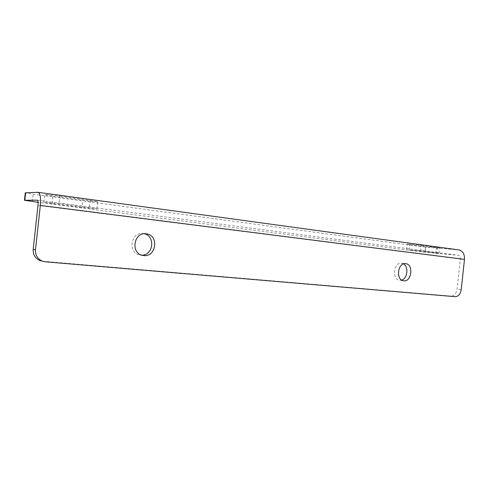 <?xml version="1.0" encoding="UTF-8"?>
<svg xmlns="http://www.w3.org/2000/svg" width="489" height="489" viewBox="0 0 489 489"><rect width="100%" height="100%" fill="white"/><g stroke="black" fill="none" stroke-linecap="round" stroke-linejoin="round"><path stroke-width="0.37" stroke-dasharray="2.44 1.83" d="M409.122 249.903L420.674 250.784L439.006 253.259L409.122 249.903L409.703 244.537L407.239 244.084L421.267 245.319L420.674 250.784M42.696 261.248L451.084 296.102C454.293 295.912 456.298 293.571 457.093 289.066L460.326 259.029C460.394 256.841 459.605 255.57 457.973 255.227L425.357 252.391L38.056 202.312M52.091 203.583L43.888 202.22L59.035 203.638L96.877 208.846L82.011 207.464L52.091 203.583L52.898 196.223L44.713 194.732C46.076 194.512 51.125 194.964 59.866 196.089L59.035 203.638M96.877 208.846L97.672 201.59L59.866 196.089M97.672 201.59C96.26 201.798 91.302 201.358 82.8 200.27L82.011 207.464M37.91 192.318L458.548 249.861L425.913 247.22L33.173 194.249L25.269 192.825M439.006 253.259L439.58 247.923L421.267 245.319M409.703 244.537L425.687 246.701L425.118 251.976M439.58 247.923L425.687 246.701M52.898 196.223L82.8 200.27M144.334 233.76L143.1 233.534C131.131 231.554 127.366 252.355 139.261 254.873L141.786 255.179M403.504 263.895L401.603 263.247C393.853 261.896 391.536 279.182 399.33 280.228L401.695 280.075M37.17 200.172L457.973 255.227M90.337 200.239L89.53 207.611M461.231 289.598L457.093 289.066M435.754 253.473L436.316 248.284M425.357 252.391L425.913 247.22M32.372 201.572L33.173 194.249M455.21 296.682L451.084 296.102M460.326 259.029L38.008 205.404M45.343 261.804L42.983 261.279M437.337 247.513L436.763 252.88M37.928 192.318L38.27 192.36M405.271 263.614L401.824 263.278M403.358 280.741L399.33 280.228M144.805 233.742L143.876 233.656M142.238 255.313L139.261 254.873M43.888 202.22L44.713 194.732M406.652 249.488L407.239 244.084"/><path stroke-width="0.73" d="M38.056 202.312L24.45 200.27L37.17 200.172M37.054 200.154C37.946 200.466 38.264 202.214 38.008 205.404L33.179 249.384C32.934 254.671 35.202 258.4 39.988 260.588L42.696 261.248M40.342 205.435L35.471 249.812C35.22 255.142 37.506 258.913 42.323 261.114L45.343 261.804L455.21 296.682C458.425 296.493 460.43 294.127 461.231 289.598L464.483 259.384L40.342 205.435C40.972 197.415 40.171 193.045 37.928 192.318L25.269 192.825L24.45 200.27M38.27 192.36L458.578 249.867C462.673 250.716 464.642 253.889 464.483 259.384M141.786 255.179C153.283 255.545 155.6 236.065 144.334 233.76M401.695 280.075C407.52 278.577 408.853 266.652 403.504 263.895M405.644 263.644C397.881 262.287 395.546 279.69 403.358 280.741L403.792 280.802C411.622 281.97 413.731 264.561 405.87 263.675L405.644 263.644M146.107 233.797C134.065 231.798 130.276 252.776 142.238 255.313L143.729 255.576C156.083 257.293 159.2 235.863 146.889 233.919L146.107 233.797M35.471 249.812L33.179 249.384M24.835 200.215L25.654 192.745M42.323 261.114L39.988 260.588M405.87 263.675L405.271 263.614M146.889 233.919L144.805 233.742"/></g></svg>
